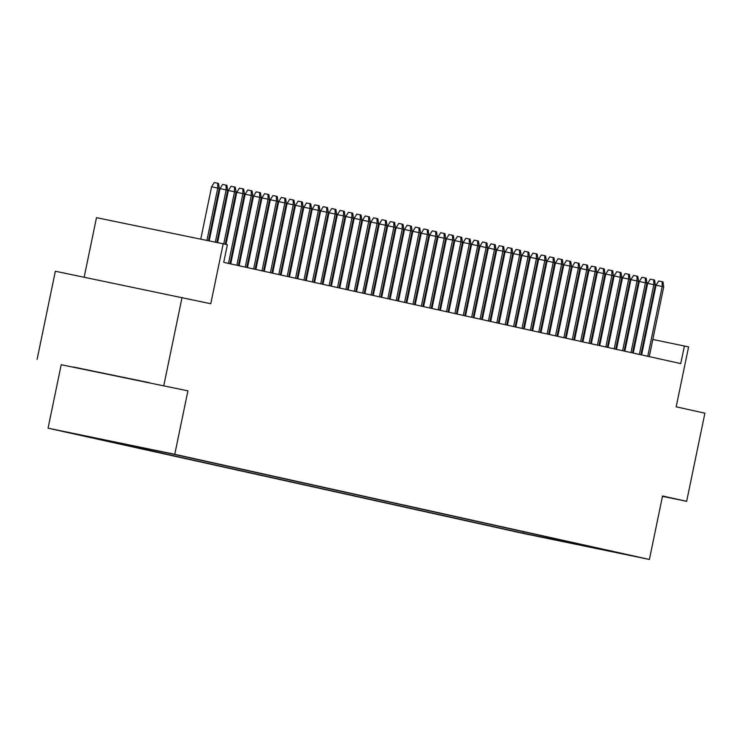 <?xml version="1.0" encoding="UTF-8"?>
<svg xmlns="http://www.w3.org/2000/svg" width="742" height="742" viewBox="0 0 742 742"><rect width="100%" height="100%" fill="white"/><g stroke="black" fill="none" stroke-linecap="round" stroke-linejoin="round"><path stroke-width="1.11" d="M634.132 556.194L611.89 551.603L634.132 556.194M48.063 428.18L522.693 533.322L649.398 559.449L174.769 454.308L48.063 428.18L61.206 364.721L187.911 390.849L61.206 364.721M37.1 359.378L55.353 271.238L210.774 303.728L223.184 243.793L96.488 217.666L84.161 277.174M662.467 496.342L686.647 501.323L704.9 413.192L676.175 406.829L688.595 346.894L652.821 339.456M163.806 385.506L182.059 297.366M223.184 243.793L227.377 244.721L223.732 262.353L680.748 363.589L684.402 345.967M150.422 449.374L173.814 454.234L150.422 449.374M599.221 548.533L173.99 454.336L73.996 433.718L523.472 533.285L547.438 538.228L548.737 537.347M599.49 548.959L547.438 538.228M187.911 390.849L174.769 454.308M686.647 501.323L662.541 495.99L649.398 559.449M628.335 334.327L627.602 334.169M619.95 332.472L619.218 332.314M611.566 330.617L610.833 330.45M603.181 328.762L602.448 328.595M594.796 326.897L594.064 326.74M586.412 325.042L585.679 324.885M578.018 323.187L577.295 323.02M569.633 321.323L568.901 321.165M561.249 319.468L560.516 319.31M552.864 317.613L552.131 317.446M544.48 315.758L543.747 315.591M536.095 313.894L535.362 313.736M527.71 312.039L526.978 311.881M519.326 310.184L518.593 310.017M510.932 308.32L510.208 308.162M502.547 306.465L501.824 306.307M494.163 304.61L493.43 304.443M485.778 302.755L485.045 302.588M477.394 300.89L476.661 300.733M469.009 299.035L468.276 298.878M460.624 297.18L459.892 297.013M452.24 295.316L451.507 295.158M443.855 293.461L443.122 293.303M435.461 291.606L434.738 291.439M427.077 289.751L426.353 289.584M418.692 287.887L417.959 287.729M410.307 286.032L409.575 285.874M401.923 284.177L401.19 284.01M393.538 282.312L392.806 282.155M385.154 280.457L384.421 280.3M376.769 278.602L376.036 278.435M368.384 276.747L367.652 276.58M359.991 274.883L359.267 274.726M351.606 273.028L350.883 272.87M343.221 271.173L342.489 271.006M334.837 269.309L334.104 269.151M326.452 267.454L325.719 267.296M318.068 265.599L317.335 265.432M309.683 263.744L308.95 263.577M301.298 261.88L300.566 261.722M292.914 260.025L292.181 259.867M284.52 258.17L283.796 258.003M276.135 256.305L275.403 256.148M267.751 254.45L267.018 254.293M259.366 252.595L258.633 252.428M250.982 250.74L250.249 250.573M242.597 248.876L241.864 248.718M234.212 247.021L233.48 246.863M645.141 337.87L644.408 337.721M636.729 336.135L635.996 335.987M523.778 531.819L523.472 533.285M556.667 540.269L557.696 539.341M73.198 366.984L149.513 382.724L73.198 366.984M206.916 240.436L217.768 188.051L211.6 186.78L214.262 182.551L217.684 183.255L217.768 188.051L219.28 188.385L208.437 240.751M211.6 186.78L200.757 239.165M217.684 183.255L218.519 183.45L219.28 188.385M215.328 242.17L226.152 189.906L219.994 188.635L222.646 184.415L226.069 185.12L226.152 189.906L227.664 190.24L216.84 242.486M219.994 188.635L209.17 240.9M226.069 185.12L226.904 185.305L227.664 190.24M223.741 243.914L234.537 191.77L228.378 190.499L231.031 186.27L234.453 186.975L234.537 191.77L236.049 192.104L225.253 244.248M228.378 190.499L217.573 242.634M234.453 186.975L235.288 187.16L236.049 192.104M228.471 263.401L242.922 193.625L236.763 192.354L239.416 188.125L242.838 188.83L242.922 193.625L244.433 193.959L229.983 263.735M236.763 192.354L225.976 244.415M242.838 188.83L243.682 189.015L244.433 193.959M236.856 265.256L251.306 195.48L245.148 194.209L247.8 189.98L251.223 190.694L251.306 195.48L252.818 195.814L238.368 265.59M245.148 194.209L230.716 263.902M251.223 190.694L252.067 190.88L252.818 195.814M245.25 267.12L259.7 197.335L253.532 196.064L256.185 191.844L259.607 192.549L259.7 197.335L261.203 197.678L246.752 267.454M253.532 196.064L239.1 265.757M259.607 192.549L260.451 192.734L261.203 197.678M253.634 268.975L268.085 199.199L261.917 197.929L264.569 193.699L268.001 194.404L268.085 199.199L269.587 199.533L255.137 269.309M261.917 197.929L247.485 267.612M268.001 194.404L268.836 194.59L269.587 199.533M262.019 270.83L276.469 201.054L270.301 199.784L272.954 195.554L276.386 196.259L276.469 201.054L277.981 201.388L263.531 271.164M270.301 199.784L255.869 269.467M276.386 196.259L277.22 196.445L277.981 201.388M270.403 272.694L284.854 202.909L278.686 201.638L281.348 197.418L284.77 198.123L284.854 202.909L286.366 203.243L271.915 273.028M278.686 201.638L264.254 271.331M284.77 198.123L285.605 198.309L286.366 203.243M278.788 274.549L293.238 204.773L287.071 203.503L289.732 199.273L293.155 199.978L293.238 204.773L294.75 205.107L280.3 274.883M287.071 203.503L272.648 273.186M293.155 199.978L293.99 200.164L294.75 205.107M287.173 276.404L301.623 206.628L295.464 205.358L298.117 201.128L301.54 201.833L301.623 206.628L303.135 206.962L288.684 276.738M295.464 205.358L281.032 275.041M301.54 201.833L302.374 202.019L303.135 206.962M295.557 278.259L310.008 208.483L303.849 207.213L306.502 202.983L309.924 203.698L310.008 208.483L311.519 208.817L297.069 278.593M303.849 207.213L289.417 276.905M309.924 203.698L310.759 203.883L311.519 208.817M303.942 280.124L318.392 210.338L312.234 209.068L314.886 204.848L318.309 205.553L318.392 210.338L319.904 210.682L305.454 280.457M312.234 209.068L297.802 278.76M318.309 205.553L319.153 205.738L319.904 210.682M312.336 281.979L326.777 212.203L320.618 210.932L323.271 206.703L326.693 207.408L326.777 212.203L328.289 212.537L313.838 282.312M320.618 210.932L306.186 280.615M326.693 207.408L327.537 207.593L328.289 212.537M320.72 283.834L335.171 214.058L329.003 212.787L331.655 208.558L335.078 209.263L335.171 214.058L336.673 214.392L322.223 284.167M329.003 212.787L314.571 282.47M335.078 209.263L335.922 209.448L336.673 214.392M329.105 285.689L343.555 215.913L337.387 214.642L340.04 210.422L343.472 211.127L343.555 215.913L345.058 216.247L330.607 286.032M337.387 214.642L322.955 284.334M343.472 211.127L344.307 211.312L345.058 216.247M337.489 287.553L351.94 217.777L345.772 216.506L348.425 212.277L351.856 212.982L351.94 217.777L353.452 218.111L339.001 287.887M345.772 216.506L331.34 286.189M351.856 212.982L352.691 213.167L353.452 218.111M345.874 289.408L360.324 219.632L354.157 218.361L356.819 214.132L360.241 214.837L360.324 219.632L361.836 219.966L347.386 289.742M354.157 218.361L339.725 288.044M360.241 214.837L361.076 215.022L361.836 219.966M354.259 291.263L368.709 221.487L362.541 220.216L365.203 215.987L368.626 216.701L368.709 221.487L370.221 221.821L355.77 291.597M362.541 220.216L348.119 289.909M368.626 216.701L369.46 216.887L370.221 221.821M362.643 293.127L377.094 223.342L370.935 222.071L373.588 217.851L377.01 218.556L377.094 223.342L378.606 223.685L364.155 293.461M370.935 222.071L356.503 291.764M377.01 218.556L377.845 218.742L378.606 223.685M371.028 294.982L385.478 225.206L379.32 223.936L381.972 219.706L385.395 220.411L385.478 225.206L386.99 225.54L372.54 295.316M379.32 223.936L364.888 293.619M385.395 220.411L386.239 220.597L386.99 225.54M379.412 296.837L393.863 227.061L387.704 225.791L390.357 221.561L393.779 222.266L393.863 227.061L395.375 227.395L380.924 297.171M387.704 225.791L373.272 295.474M393.779 222.266L394.623 222.452L395.375 227.395M387.806 298.692L402.257 228.916L396.089 227.646L398.742 223.425L402.164 224.13L402.257 228.916L403.759 229.25L389.309 299.035M396.089 227.646L381.657 297.338M402.164 224.13L403.008 224.316L403.759 229.25M396.191 300.556L410.641 230.781L404.473 229.51L407.126 225.28L410.549 225.985L410.641 230.781L412.144 231.114L397.693 300.89M404.473 229.51L390.042 299.193M410.549 225.985L411.393 226.171L412.144 231.114M404.575 302.411L419.026 232.636L412.858 231.365L415.511 227.135L418.942 227.84L419.026 232.636L420.528 232.969L406.087 302.745M412.858 231.365L398.426 301.048M418.942 227.84L419.777 228.026L420.528 232.969M412.96 304.266L427.411 234.491L421.243 233.22L423.895 228.99L427.327 229.705L427.411 234.491L428.922 234.824L414.472 304.6M421.243 233.22L406.811 302.912M427.327 229.705L428.162 229.89L428.922 234.824M421.345 306.131L435.795 236.346L429.627 235.075L432.289 230.855L435.712 231.56L435.795 236.346L437.307 236.679L422.857 306.465M429.627 235.075L415.195 304.767M435.712 231.56L436.546 231.745L437.307 236.679M429.729 307.986L444.18 238.21L438.021 236.939L440.674 232.71L444.096 233.415L444.18 238.21L445.692 238.544L431.241 308.32M438.021 236.939L423.589 306.622M444.096 233.415L444.931 233.6L445.692 238.544M438.114 309.841L452.564 240.065L446.406 238.794L449.058 234.565L452.481 235.27L452.564 240.065L454.076 240.399L439.626 310.175M446.406 238.794L431.974 308.477M452.481 235.27L453.316 235.455L454.076 240.399M446.498 311.696L460.949 241.92L454.79 240.649L457.443 236.429L460.865 237.134L460.949 241.92L462.461 242.254L448.01 312.039M454.79 240.649L440.358 310.341M460.865 237.134L461.709 237.319L462.461 242.254M454.883 313.56L469.334 243.784L463.175 242.513L465.828 238.284L469.25 238.989L469.334 243.784L470.845 244.118L456.395 313.894M463.175 242.513L448.743 312.197M469.25 238.989L470.094 239.174L470.845 244.118M463.277 315.415L477.727 245.639L471.56 244.368L474.212 240.139L477.635 240.844L477.727 245.639L479.23 245.973L464.78 315.749M471.56 244.368L457.128 314.052M477.635 240.844L478.479 241.029L479.23 245.973M471.662 317.27L486.112 247.494L479.944 246.223L482.597 241.994L486.019 242.708L486.112 247.494L487.615 247.828L473.164 317.604M479.944 246.223L465.512 315.916M486.019 242.708L486.863 242.894L487.615 247.828M480.046 319.134L494.497 249.349L488.329 248.078L490.981 243.858L494.413 244.563L494.497 249.349L495.999 249.683L481.558 319.468M488.329 248.078L473.897 317.771M494.413 244.563L495.248 244.749L495.999 249.683M488.431 320.989L502.881 251.213L496.713 249.943L499.366 245.713L502.798 246.418L502.881 251.213L504.393 251.547L489.943 321.323M496.713 249.943L482.281 319.626M502.798 246.418L503.632 246.604L504.393 251.547M496.815 322.844L511.266 253.068L505.098 251.798L507.76 247.568L511.182 248.273L511.266 253.068L512.778 253.402L498.327 323.178M505.098 251.798L490.666 321.481M511.182 248.273L512.017 248.459L512.778 253.402M505.2 324.699L519.65 254.923L513.492 253.653L516.144 249.433L519.567 250.137L519.65 254.923L521.162 255.257L506.712 325.033M513.492 253.653L499.06 323.345M519.567 250.137L520.402 250.323L521.162 255.257M513.585 326.563L528.035 256.788L521.876 255.508L524.529 251.288L527.952 251.992L528.035 256.788L529.547 257.122L515.096 326.897M521.876 255.508L507.445 325.2M527.952 251.992L528.786 252.178L529.547 257.122M521.969 328.418L536.42 258.643L530.261 257.372L532.914 253.143L536.336 253.847L536.42 258.643L537.931 258.977L523.481 328.752M530.261 257.372L515.829 327.055M536.336 253.847L537.18 254.033L537.931 258.977M530.354 330.273L544.804 260.498L538.646 259.227L541.298 254.998L544.721 255.712L544.804 260.498L546.316 260.832L531.866 330.607M538.646 259.227L524.214 328.919M544.721 255.712L545.565 255.897L546.316 260.832M538.748 332.138L553.198 262.353L547.03 261.082L549.683 256.862L553.105 257.567L553.198 262.353L554.701 262.687L540.25 332.472M547.03 261.082L532.598 330.774M553.105 257.567L553.949 257.752L554.701 262.687M547.132 333.993L561.583 264.217L555.415 262.946L558.067 258.717L561.49 259.422L561.583 264.217L563.085 264.551L548.635 334.327M555.415 262.946L540.983 332.629M561.49 259.422L562.334 259.607L563.085 264.551M555.517 335.848L569.967 266.072L563.799 264.801L566.452 260.572L569.884 261.277L569.967 266.072L571.479 266.406L557.029 336.182M563.799 264.801L549.368 334.484M569.884 261.277L570.719 261.462L571.479 266.406M563.901 337.703L578.352 267.927L572.184 266.656L574.846 262.436L578.268 263.141L578.352 267.927L579.864 268.261L565.413 338.037M572.184 266.656L557.752 336.349M578.268 263.141L579.103 263.327L579.864 268.261M572.286 339.567L586.736 269.791L580.569 268.511L583.231 264.291L586.653 264.996L586.736 269.791L588.248 270.125L573.798 339.901M580.569 268.511L566.137 338.204M586.653 264.996L587.488 265.182L588.248 270.125M580.671 341.422L595.121 271.646L588.962 270.376L591.615 266.146L595.038 266.851L595.121 271.646L596.633 271.98L582.182 341.756M588.962 270.376L574.531 340.059M595.038 266.851L595.872 267.037L596.633 271.98M589.055 343.277L603.506 273.501L597.347 272.231L600 268.001L603.422 268.715L603.506 273.501L605.018 273.835L590.567 343.611M597.347 272.231L582.915 341.914M603.422 268.715L604.257 268.901L605.018 273.835M597.44 345.141L611.89 275.356L605.732 274.086L608.384 269.865L611.807 270.57L611.89 275.356L613.402 275.69L598.952 345.475M605.732 274.086L591.3 343.778M611.807 270.57L612.651 270.756L613.402 275.69M605.824 346.996L620.275 277.22L614.116 275.95L616.769 271.72L620.191 272.425L620.275 277.22L621.787 277.554L607.336 347.33M614.116 275.95L599.684 345.633M620.191 272.425L621.035 272.611L621.787 277.554M614.218 348.851L628.669 279.075L622.501 277.805L625.154 273.575L628.576 274.28L628.669 279.075L630.171 279.409L615.721 349.185M622.501 277.805L608.069 347.488M628.576 274.28L629.42 274.466L630.171 279.409M622.603 350.706L637.053 280.93L630.886 279.66L633.538 275.44L636.961 276.145L637.053 280.93L638.556 281.264L624.105 351.04M630.886 279.66L616.454 349.352M636.961 276.145L637.805 276.33L638.556 281.264M630.988 352.571L645.438 282.795L639.27 281.515L641.923 277.295L645.354 278L645.438 282.795L646.95 283.129L632.499 352.904M639.27 281.515L624.838 351.207M645.354 278L646.189 278.185L646.95 283.129M639.372 354.426L653.823 284.65L647.655 283.379L650.317 279.15L653.739 279.855L653.823 284.65L655.334 284.984L640.884 354.759M647.655 283.379L633.223 353.062M653.739 279.855L654.574 280.04L655.334 284.984M647.757 356.281L662.207 286.505L656.039 285.234L658.701 281.005L662.124 281.71L662.207 286.505L663.719 286.839L649.269 356.614M656.039 285.234L641.607 354.917M662.124 281.71L662.958 281.904L663.719 286.839"/></g></svg>
